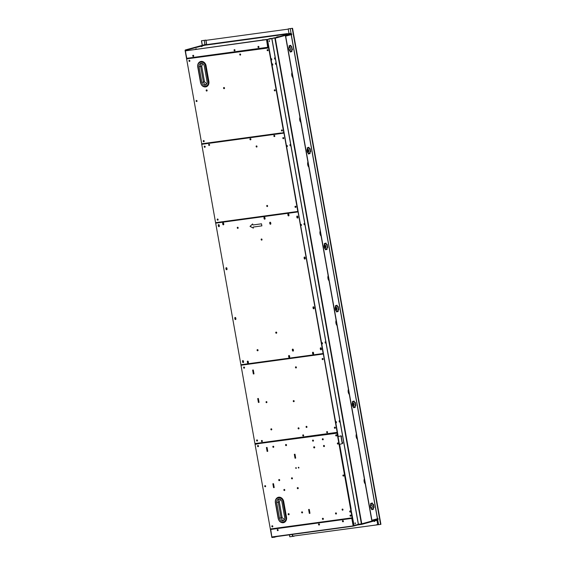 <?xml version="1.0" encoding="UTF-8"?>
<svg xmlns="http://www.w3.org/2000/svg" width="566" height="566" viewBox="0 0 566 566"><rect width="100%" height="100%" fill="white"/><g stroke="black" fill="none" stroke-linecap="round" stroke-linejoin="round"><path stroke-width="0.85" d="M353.906 525.807L271.843 536.95L353.34 526.125M351.599 518.428L270.732 529.458L271.843 536.95M351.727 518.392L270.732 529.458M277.807 530.675A0.594 0.495 74.7 0 1 277.602 529.514A0.594 0.495 74.7 0 1 277.807 530.675L277.934 530.639M319.111 525.043A0.594 0.495 74.7 0 1 318.531 524.222A0.594 0.495 74.7 0 1 319.38 524.109A0.594 0.495 74.7 0 1 319.111 525.043M343.017 521.781A0.594 0.495 74.7 0 1 342.444 520.961A0.594 0.495 74.7 0 1 343.286 520.847A0.594 0.495 74.7 0 1 343.017 521.781M351.861 518.661L353.142 525.856M277.92 530.639A0.594 0.495 74.7 0 1 277.609 529.507M319.224 525.007A0.594 0.495 74.7 0 1 318.913 523.875M343.137 521.746A0.594 0.495 74.7 0 1 342.826 520.614M353.325 525.885L351.988 518.626M355.031 523.118L355.108 523.677M354.139 525.757L357.337 524.88M358.363 524.583L377.508 520.041L361.9 524.321L357.188 525.071M377.465 519.807L376.284 519.97M298.049 211.903L323.144 353.524L240.911 364.737L215.688 223.16L298.049 211.903L323.144 353.524M227.044 269.083A0.594 0.495 74.7 0 1 226.06 269.218L225.905 268.312A0.594 0.495 74.7 0 1 226.881 268.178L227.044 269.083M226.775 269.699A0.594 0.495 74.7 0 1 226.188 269.183L226.032 268.277A0.594 0.495 74.7 0 1 226.301 267.661M235.527 319.528A0.594 0.495 74.7 0 1 234.932 319.012L234.77 318.106A0.594 0.495 74.7 0 1 235.753 317.972L235.909 318.877A0.594 0.495 74.7 0 1 235.527 319.528L235.654 319.493M235.64 319.493A0.594 0.495 74.7 0 1 235.06 318.976L234.897 318.071A0.594 0.495 74.7 0 1 235.166 317.455M242.446 361.179A0.594 0.495 74.7 0 1 243.422 361.044L243.585 361.95A0.594 0.495 74.7 0 1 242.609 362.084L242.573 361.143A0.594 0.495 74.7 0 1 242.842 360.528M247.285 361.738A0.594 0.495 74.7 0 1 248.262 361.603L248.424 362.509A0.594 0.495 74.7 0 1 247.448 362.643L247.413 361.702A0.594 0.495 74.7 0 1 247.682 361.087M248.042 363.16L248.141 363.131A0.594 0.495 74.7 0 1 247.575 362.608L247.413 361.702M312.963 307.437A0.594 0.495 74.7 0 1 313.939 307.303L314.102 308.208A0.594 0.495 74.7 0 1 313.125 308.343L313.09 307.402A0.594 0.495 74.7 0 1 313.359 306.786M222.806 224.32L222.65 223.414A0.594 0.495 74.7 0 1 223.627 223.28L223.789 224.193A0.594 0.495 74.7 0 1 222.806 224.32L222.778 223.379A0.594 0.495 74.7 0 1 223.046 222.763M223.4 224.836L223.528 224.801A0.594 0.495 74.7 0 1 222.94 224.285M218.985 226.662A0.594 0.495 74.7 0 1 218.391 226.145L218.228 225.24A0.594 0.495 74.7 0 1 219.205 225.105L219.367 226.011A0.594 0.495 74.7 0 1 218.985 226.662L219.092 226.633M296.959 217.577L296.796 216.672A0.594 0.495 74.7 0 1 297.773 216.537L297.935 217.443A0.594 0.495 74.7 0 1 296.959 217.577L296.924 216.636A0.594 0.495 74.7 0 1 297.192 216.021M304.848 259.065A0.594 0.495 74.7 0 1 304.253 258.549L304.098 257.643A0.594 0.495 74.7 0 1 305.074 257.509L305.237 258.421A0.594 0.495 74.7 0 1 304.848 259.065L304.954 259.037A0.594 0.495 74.7 0 1 304.381 258.513L304.225 257.608A0.594 0.495 74.7 0 1 304.494 256.992M293.45 350.503L293.287 349.597A0.594 0.495 -105.3 0 0 292.311 349.731L292.473 350.637A0.594 0.495 -105.3 0 0 293.45 350.503M270.845 223.634L270.69 222.728A0.594 0.495 -105.3 0 0 269.706 222.855L269.869 223.768A0.594 0.495 -105.3 0 0 270.845 223.634M237.84 228.388A0.594 0.495 -105.3 0 0 237.579 227.235A0.594 0.495 -105.3 0 0 237.84 228.388M237.84 228.353L237.642 227.228A0.594 0.495 -105.3 0 0 237.953 228.353M261.718 240.118A0.594 0.495 -105.3 0 0 261.464 238.965A0.594 0.495 -105.3 0 0 261.718 240.118M261.527 238.951A0.594 0.495 -105.3 0 0 261.839 240.083M253.391 228.084L250.094 226.343L252.641 223.952M253.37 227.03L261.895 225.862L253.299 227.044L253.32 228.105L250.023 226.365L252.585 223.966L252.931 224.978L261.492 223.803L261.867 225.876M276.13 332.086A0.594 0.495 -105.3 0 0 275.861 333.02A0.594 0.495 -105.3 0 0 276.71 332.907A0.594 0.495 -105.3 0 0 276.13 332.086A0.594 0.495 -105.3 0 0 276.449 333.218M257.459 349.618A0.594 0.495 -105.3 0 0 257.19 350.552A0.594 0.495 -105.3 0 0 258.039 350.439A0.594 0.495 -105.3 0 0 257.459 349.618A0.594 0.495 -105.3 0 0 257.785 350.75M288.023 215.427L287.861 214.521A0.594 0.495 74.7 0 1 288.844 214.387L289 215.292A0.594 0.495 74.7 0 1 288.023 215.427M264.11 218.688L263.954 217.783A0.594 0.495 74.7 0 1 264.93 217.648L265.093 218.554A0.594 0.495 74.7 0 1 264.11 218.688M321.24 348.281L321.403 349.187A0.594 0.495 74.7 0 1 320.427 349.321L320.264 348.408A0.594 0.495 74.7 0 1 321.24 348.281M313.479 352.703L313.642 353.616A0.594 0.495 74.7 0 1 312.665 353.743L312.503 352.837A0.594 0.495 74.7 0 1 313.479 352.703M289.566 355.972L289.728 356.877A0.594 0.495 74.7 0 1 288.752 357.012L288.589 356.099A0.594 0.495 74.7 0 1 289.566 355.972M215.688 223.16L297.921 211.939M243.316 362.565A0.594 0.495 74.7 0 1 242.736 362.049L242.573 361.143M289.459 357.493A0.594 0.495 74.7 0 1 288.879 356.976L288.717 356.064A0.594 0.495 74.7 0 1 288.985 355.448M313.373 354.231A0.594 0.495 74.7 0 1 312.793 353.708L312.63 352.802A0.594 0.495 74.7 0 1 312.899 352.186M321.134 349.802A0.594 0.495 74.7 0 1 320.554 349.286L320.391 348.38A0.594 0.495 74.7 0 1 320.66 347.757M313.833 308.824A0.594 0.495 74.7 0 1 313.253 308.307L313.09 307.402M219.099 226.626A0.594 0.495 74.7 0 1 218.518 226.11L218.356 225.204A0.594 0.495 74.7 0 1 218.625 224.589M264.817 219.169A0.594 0.495 74.7 0 1 264.237 218.653L264.081 217.747A0.594 0.495 74.7 0 1 264.35 217.132M288.731 215.908A0.594 0.495 74.7 0 1 288.151 215.391L287.988 214.486A0.594 0.495 74.7 0 1 288.257 213.87M297.666 218.059A0.594 0.495 74.7 0 1 297.086 217.542M292.707 349.08A0.594 0.495 -105.3 0 0 292.438 349.696L292.601 350.602A0.594 0.495 -105.3 0 0 293.181 351.118M270.109 222.205A0.594 0.495 -105.3 0 0 269.833 222.827L269.996 223.733A0.594 0.495 -105.3 0 0 270.576 224.249M359.884 524.088L361.476 523.875M359.785 524.335L361.773 523.812L358.32 524.307L353.156 525.913M377.26 518.803L377.437 519.51L376.128 520.147L361.589 524.13L376.128 520.147M273.187 38.177L274.361 38.021M275.246 37.844L273.18 38.127L274.517 37.759M275.225 37.738L290.818 33.366L285.575 34.08M289.587 33.946L290.811 33.91M266.558 39.698L275.048 37.922M292.212 73.849A1.755 0.969 82.2 0 0 292.169 75.101A1.755 0.969 82.2 0 0 292.636 76.205M300.178 118.57A1.755 0.969 82.2 0 0 300.136 119.822A1.755 0.969 82.2 0 0 300.603 120.926M308.145 163.298A1.755 0.969 82.2 0 0 308.102 164.543A1.755 0.969 82.2 0 0 308.569 165.647M320.427 232.251A1.755 0.969 82.2 0 0 320.384 233.496A1.755 0.969 82.2 0 0 320.851 234.607M328.393 276.972A1.755 0.969 82.2 0 0 328.351 278.224A1.755 0.969 82.2 0 0 328.818 279.328M336.36 321.693A1.755 0.969 82.2 0 0 336.317 322.945A1.755 0.969 82.2 0 0 336.784 324.049M348.649 390.653A1.755 0.969 82.2 0 0 348.599 391.898A1.755 0.969 82.2 0 0 349.066 393.009M356.608 435.374A1.755 0.969 82.2 0 0 356.566 436.619A1.755 0.969 82.2 0 0 357.033 437.73M364.575 480.095A1.755 0.969 82.2 0 0 364.532 481.341A1.755 0.969 82.2 0 0 364.999 482.451M338.213 306.574L338.765 309.68M310.076 148.632L310.635 151.738M327.141 244.434L327.7 247.533M355.278 402.376L355.83 405.482M349.576 518.173L349.668 518.675M350.948 508.968L351.705 513.376M354.118 525.757L350.92 508.976M339.423 444.409L342.437 443.595L341.057 435.827L338.036 436.641M339.451 444.402L342.437 443.595M342.267 443.617L340.888 435.87M275.423 63.123L275.571 64.255M275.479 63.095L275.684 64.262L275.479 63.095M272.833 65.04L272.649 63.873L272.805 65.04M274.765 59.076L274.581 57.909L274.765 59.076M274.651 59.076L274.496 57.944M322.507 343.859L322.302 342.692L322.507 343.859M322.394 343.859L322.238 342.72M339.395 422.003L339.211 420.828L339.395 422.003M339.282 421.995L339.126 420.863M290.209 145.795L290.004 144.627L290.209 145.795M290.096 145.787L289.941 144.655M287.33 146.58L287.174 145.405L287.379 146.573M301.225 224.32L301.437 225.487L301.225 224.32M301.324 225.48L301.169 224.348M304.267 224.709L304.062 223.542L304.267 224.709M304.154 224.702L303.999 223.57M355.349 523.932L355.193 522.8M269.437 41.658L269.289 40.526M287.266 146.566L287.111 145.434M336.452 422.774L336.296 421.642M325.224 343.081L325.068 341.949M271.822 59.854L271.666 58.723M341.531 436.662L341.454 436.089M342.685 443.128L342.607 442.562M272.586 63.901L272.741 65.033M266.819 39.648L271.758 38.382M305.053 257.962L304.487 258.039L305.053 257.962M304.734 257.664L304.487 258.039M313.352 307.833L313.918 307.755L313.352 307.833L313.783 308.102M295.926 206.739L295.36 206.816L295.926 206.739M295.615 206.434L295.36 206.816M322.478 359.056L323.045 358.978L322.478 359.056L322.91 359.325M282.307 130.392L281.741 130.47L282.307 130.392M281.995 130.095L281.741 130.47M283.106 138.146L283.672 138.069L283.106 138.146L283.538 138.415M335.256 427.648L334.69 427.726L335.256 427.648M334.945 427.351L334.69 427.726M336.31 435.028L336.487 435.671M267.697 49.829L267.874 50.473M274.843 89.959L275.019 90.61M320.901 348.43L321.078 349.073M297.44 216.686L297.617 217.33M336.055 435.403L336.43 435.693L336.621 435.325L336.169 435.374M265.744 47.551L265.836 48.06M280.962 132.975L281.054 133.491M295.013 211.833L295.098 212.328M320.321 353.906L320.406 354.401M334.365 432.749L334.449 433.238M199.069 66.76L201.857 82.431A3.163 2.625 -105.3 0 0 205.302 85.119A3.163 2.625 -105.3 0 0 207.071 81.716L204.284 66.052A3.163 2.625 -105.3 0 0 200.838 63.357A3.163 2.625 -105.3 0 0 199.069 66.76L200.626 66.335L203.413 81.999L204.489 81.794L206.788 83.867M205.373 65.904C204.588 60.194 196.742 61.262 197.98 66.908L200.767 82.579C201.553 88.289 209.399 87.214 208.161 81.568L205.373 65.904L206.088 65.769A5.009 4.16 -105.3 0 0 200.633 61.503A5.009 4.16 -105.3 0 0 197.831 66.894L197.98 66.908M200.626 82.594A5.009 4.16 -105.3 0 0 206.074 86.824A5.009 4.16 -105.3 0 0 208.882 81.433L206.088 65.769M278.09 35.318L277.163 35.382M277.8 35.177L276.809 35.276M213.821 43.929L214.783 43.709L213.821 43.929M287.28 33.613L284.45 34.392L205.147 45.209L207.984 44.431L287.28 33.613M213.842 44.021L214.493 43.936M214.5 43.985L215.08 43.936M283.828 132.303L268.793 47.905L186.603 58.871L201.729 143.785L280.863 133.222L206.463 143.368M280.877 133.215L283.531 132.628M283.7 132.338L268.666 47.94M240.076 53.954A0.594 0.495 -105.3 0 0 240.288 55.114A0.594 0.495 -105.3 0 0 240.076 53.954A0.594 0.495 -105.3 0 0 240.401 55.086L240.288 55.114M282.116 131.015A0.594 0.495 74.7 0 1 281.804 129.883M282.384 130.399A0.594 0.495 74.7 0 1 281.408 130.534A0.594 0.495 74.7 0 1 282.384 130.399M267.817 50.749A0.594 0.495 74.7 0 1 267.506 49.617M268.086 50.133A0.594 0.495 74.7 0 1 267.11 50.268A0.594 0.495 74.7 0 1 268.086 50.133M188.917 60.937A0.594 0.495 74.7 0 1 189.893 60.803A0.594 0.495 74.7 0 1 188.917 60.937L189.044 60.902A0.594 0.495 74.7 0 1 189.313 60.286M189.624 61.418A0.594 0.495 74.7 0 1 189.044 60.902M274.97 90.885A0.594 0.495 74.7 0 1 274.659 89.746M275.239 90.27A0.594 0.495 74.7 0 1 274.262 90.397A0.594 0.495 74.7 0 1 275.239 90.27M196.777 101.547A0.594 0.495 74.7 0 1 196.466 100.415M203.923 141.684A0.594 0.495 74.7 0 1 203.611 140.552M206.866 91.006A0.594 0.495 74.7 0 1 206.555 89.874M224.256 88.636A0.594 0.495 74.7 0 1 223.945 87.504M188.174 49.659L205.989 44.778L205.359 44.495L185.315 49.985L188.174 49.659L185.294 49.992L186.653 58.864L268.793 47.905M196.069 101.066A0.594 0.495 74.7 0 1 197.046 100.932A0.594 0.495 74.7 0 1 196.069 101.066L196.211 101.01A0.792 0.658 -105.3 0 1 196.197 100.776M203.215 141.203A0.594 0.495 74.7 0 1 203.859 140.594A0.594 0.495 74.7 0 1 204.036 141.606A0.594 0.495 74.7 0 1 203.215 141.203M206.158 90.525A0.594 0.495 74.7 0 1 206.802 89.923A0.594 0.495 74.7 0 1 206.979 90.928A0.594 0.495 74.7 0 1 206.158 90.525M223.549 88.154A0.594 0.495 74.7 0 1 224.193 87.546A0.594 0.495 74.7 0 1 224.369 88.558A0.594 0.495 74.7 0 1 223.549 88.154M206.293 143.163L280.701 133.01M320.257 354.16L323.342 353.983L337.301 432.325L254.933 443.581L240.982 365.233L320.299 354.394M323.342 353.983L337.173 432.36M298.657 428.894A0.552 0.46 74.7 0 1 298.459 427.804A0.552 0.46 74.7 0 1 298.657 428.894L298.784 428.858A0.552 0.46 74.7 0 1 298.48 427.804M293.613 400.594A0.552 0.46 74.7 0 1 293.811 401.683A0.552 0.46 74.7 0 1 293.613 400.594M293.924 401.648A0.552 0.46 74.7 0 1 293.634 400.594M266.381 401.598A0.552 0.46 74.7 0 1 266.579 402.681A0.552 0.46 74.7 0 1 266.381 401.598M266.685 402.652A0.552 0.46 74.7 0 1 266.402 401.591M296.039 367.971A0.594 0.495 -105.3 0 0 295.834 366.803A0.594 0.495 -105.3 0 0 296.16 367.935L296.039 367.971A0.594 0.495 -105.3 0 1 295.834 366.803M306.645 427.472A0.594 0.495 -105.3 0 0 306.383 426.318A0.594 0.495 -105.3 0 0 306.645 427.472M306.447 426.304A0.594 0.495 -105.3 0 0 306.758 427.436M243.967 367.037A0.594 0.495 74.7 0 1 244.172 368.204A0.594 0.495 74.7 0 1 243.967 367.037A0.594 0.495 74.7 0 0 244.286 368.169M322.74 359.636A0.594 0.495 74.7 0 1 322.528 358.469A0.594 0.495 74.7 0 1 322.74 359.636L322.868 359.601A0.594 0.495 74.7 0 1 322.542 358.469M257.148 441.07A0.594 0.495 74.7 0 1 256.943 439.902A0.594 0.495 74.7 0 1 257.148 441.07L257.254 441.041M334.761 427.139A0.594 0.495 74.7 0 1 334.973 428.306A0.594 0.495 74.7 0 1 334.761 427.139M335.086 428.271A0.594 0.495 74.7 0 1 334.775 427.139M326.999 431.568A0.594 0.495 74.7 0 1 327.212 432.728A0.594 0.495 74.7 0 1 326.999 431.568A0.594 0.495 74.7 0 0 327.325 432.7M303.298 435.99L303.397 435.962A0.594 0.495 74.7 0 1 303.1 434.83A0.594 0.495 74.7 0 1 303.298 435.99A0.594 0.495 74.7 0 1 303.086 434.83M253.448 370.836L253.299 370.857A0.92 0.509 82.2 0 0 252.776 370.079A0.92 0.509 82.2 0 0 252.719 370.072M253.335 373.97L253.985 373.878L253.292 369.994L252.641 370.086L253.335 373.97A0.92 0.509 82.2 0 0 253.455 373.9L253.462 373.949M252.776 370.079L253.455 373.9M258.407 402.447L259.058 402.362L258.365 398.478L257.714 398.563L258.407 402.447A0.92 0.509 82.2 0 0 258.528 402.384A0.92 0.509 82.2 0 0 258.74 401.407L258.888 401.386M257.848 398.549L258.528 402.384M262.108 441.593A0.594 0.495 74.7 0 1 261.796 440.461M257.268 441.034A0.594 0.495 74.7 0 1 256.957 439.902M271.531 429.856A0.552 0.46 74.7 0 1 271.248 428.802M261.789 440.461A0.594 0.495 74.7 0 1 261.994 441.629A0.594 0.495 74.7 0 1 261.789 440.461M271.425 429.891A0.552 0.46 74.7 0 1 270.881 429.127A0.552 0.46 74.7 0 1 271.673 429.021A0.552 0.46 74.7 0 1 271.425 429.891M240.982 365.233L323.214 354.019M288.221 29.128L205.982 40.349M205.953 44.565L188.138 49.447M205.338 44.502L185.294 49.992M235.06 318.955A0.792 0.658 -105.3 0 0 235.916 319.09M234.989 318.587A0.792 0.658 -105.3 0 0 235.774 319.174M226.775 267.916A0.792 0.658 -105.3 0 0 226.032 268.284L225.905 268.312M226.492 267.888A0.792 0.658 -105.3 0 0 226.089 268.624M257.671 446.072L257.657 446.079A0.792 0.658 -105.3 0 0 257.813 446.433M264.966 486.562A0.792 0.658 -105.3 0 1 264.824 486.208L264.803 486.215A0.594 0.495 -105.3 0 0 265.39 486.746M271.97 526.345L271.956 526.345A0.792 0.658 -105.3 0 0 272.112 526.698M226.195 269.19A0.792 0.658 -105.3 0 0 227.044 269.331M219.113 224.858A0.792 0.658 -105.3 0 0 218.356 225.183M218.526 226.152A0.792 0.658 -105.3 0 0 219.375 226.244M242.736 362.056A0.792 0.658 -105.3 0 0 243.592 362.148M243.309 360.761A0.792 0.658 -105.3 0 0 242.566 361.087M235.626 317.682A0.792 0.658 -105.3 0 0 234.897 318.05L234.77 318.106M270.392 528.977L271.857 537.467L272.161 537.198M190.424 57.824L190.509 58.319M205.642 143.255L205.727 143.75M219.686 222.113L219.771 222.587M244.993 364.186L245.078 364.66M259.037 443.022L259.129 443.518M274.255 528.453L274.347 528.948M206.279 44.898L185.924 50.084M275.012 537.162L272.175 537.488L277.573 536.462M274.977 536.957L275.996 536.674M290.981 526.684L290.896 526.182M288.151 514.282A0.594 0.495 74.7 0 1 289.134 514.147A0.594 0.495 74.7 0 1 288.151 514.282L288.278 514.246A0.594 0.495 74.7 0 0 288.858 514.763L288.66 513.631M284.231 489.392A0.594 0.495 74.7 0 0 284.542 490.531L284.337 489.399M207.149 56.048L207.064 55.553M337.279 433.139L259.78 443.44L337.018 432.905L352.144 517.826L270.343 528.984L255.047 444.352L259.78 443.44L255.266 444.062L255.174 443.546M255.125 443.553L255.216 444.069L255.259 443.539M337.407 433.103L352.314 517.536M337.937 444.091A0.594 0.495 -105.3 0 0 337.732 442.923A0.594 0.495 -105.3 0 0 337.937 444.091L338.043 444.062A0.594 0.495 -105.3 0 1 337.746 442.923M298.784 468.047L298.565 467.247M298.261 467.707L298.494 467.254L298.954 467.615L298.721 468.068L298.261 467.707M296.174 468.4L295.954 467.601M295.65 468.068L295.891 467.608L296.351 467.969L296.11 468.422L295.65 468.068M274.206 487.567L273.52 483.682L272.869 483.774L273.555 487.659L274.206 487.567M267.102 451.406L267.753 451.314L267.06 447.43L266.409 447.522A0.92 0.509 -97.8 0 1 266.544 447.515L267.223 451.343A0.92 0.509 -97.8 0 1 267.102 451.406L266.409 447.522M295.028 458.205L294.341 454.321L294.992 454.229L295.685 458.113L295.028 458.205A0.92 0.509 82.2 0 0 295.155 458.142A0.92 0.509 82.2 0 0 295.367 457.158L295.509 457.144M295.155 458.142L294.469 454.314A0.92 0.509 82.2 0 0 294.412 454.307M295.141 455.071L294.999 455.092A0.92 0.509 82.2 0 0 294.469 454.314M342.805 510.164L342.678 510.199A0.594 0.495 -105.3 0 0 342.423 509.046A0.594 0.495 -105.3 0 0 342.678 510.199M342.487 509.032A0.594 0.495 -105.3 0 0 342.798 510.171M336.084 514.041A0.594 0.495 -105.3 0 0 335.879 512.874A0.594 0.495 -105.3 0 0 336.084 514.041L336.19 514.013A0.594 0.495 -105.3 0 1 335.886 512.874M350.297 512.103A0.594 0.495 -105.3 0 0 350.092 510.935A0.594 0.495 -105.3 0 0 350.297 512.103L350.404 512.074M323.009 439.824A0.594 0.495 74.7 0 1 322.698 438.692M322.302 439.343A0.594 0.495 74.7 0 1 323.278 439.209A0.594 0.495 74.7 0 1 322.302 439.343L322.429 439.308M313.224 441.162A0.594 0.495 74.7 0 1 312.913 440.03M312.517 440.681A0.594 0.495 74.7 0 1 313.493 440.546A0.594 0.495 74.7 0 1 312.517 440.681L312.644 440.645M297.992 488.691A0.594 0.495 74.7 0 1 297.681 487.559M297.277 488.21A0.594 0.495 74.7 0 1 298.261 488.076A0.594 0.495 74.7 0 1 297.277 488.21M283.835 490.043A0.594 0.495 74.7 0 1 284.811 489.915A0.594 0.495 74.7 0 1 283.835 490.043M301.6 512.449A0.594 0.495 74.7 0 1 302.577 512.315A0.594 0.495 74.7 0 1 301.6 512.449L301.728 512.414A0.594 0.495 74.7 0 1 301.996 511.798M288.278 514.246A0.594 0.495 74.7 0 1 288.547 513.631M272.805 446.857A0.594 0.495 74.7 0 1 273.781 446.723A0.594 0.495 74.7 0 1 272.805 446.857L272.932 446.822A0.594 0.495 74.7 0 1 273.201 446.206M291.483 478.39A0.594 0.495 74.7 0 1 292.459 478.263A0.594 0.495 74.7 0 1 291.483 478.39L291.61 478.362A0.594 0.495 74.7 0 1 291.879 477.739M279.441 480.619A0.594 0.495 74.7 0 1 279.13 479.48M278.727 480.131A0.594 0.495 74.7 0 1 279.71 480.003A0.594 0.495 74.7 0 1 278.727 480.131L278.854 480.095M336.119 434.815A0.594 0.495 -105.3 0 0 336.43 435.947M336.706 435.332A0.594 0.495 -105.3 0 0 335.723 435.466A0.594 0.495 -105.3 0 0 336.706 435.332M350.418 515.081A0.594 0.495 -105.3 0 0 350.729 516.213M350.998 515.598A0.594 0.495 -105.3 0 0 350.021 515.732A0.594 0.495 -105.3 0 0 350.998 515.598M272.225 525.75A0.594 0.495 -105.3 0 0 272.536 526.882M271.829 526.401A0.594 0.495 -105.3 0 0 272.812 526.267A0.594 0.495 -105.3 0 0 271.829 526.401L271.956 526.366M343.272 474.952A0.594 0.495 -105.3 0 0 343.583 476.084M343.852 475.468A0.594 0.495 -105.3 0 0 342.876 475.603A0.594 0.495 -105.3 0 0 343.852 475.468M265.079 485.614A0.594 0.495 -105.3 0 0 264.81 486.229L264.683 486.265A0.594 0.495 -105.3 0 0 265.659 486.13A0.594 0.495 -105.3 0 0 264.683 486.265M257.53 446.135A0.594 0.495 -105.3 0 0 258.358 446.539A0.594 0.495 -105.3 0 0 258.174 445.527A0.594 0.495 -105.3 0 0 257.53 446.135M322.995 519.425A0.594 0.495 -105.3 0 0 323.257 518.491A0.594 0.495 -105.3 0 0 322.415 518.605A0.594 0.495 -105.3 0 0 322.995 519.425M286.538 444.982A0.594 0.495 74.7 0 1 285.894 445.591A0.594 0.495 74.7 0 1 285.71 444.579A0.594 0.495 74.7 0 1 286.538 444.982M324.474 445.944A0.594 0.495 74.7 0 1 323.83 446.546A0.594 0.495 74.7 0 1 323.653 445.541A0.594 0.495 74.7 0 1 324.474 445.944M314.696 447.274A0.594 0.495 74.7 0 1 314.052 447.883A0.594 0.495 74.7 0 1 313.868 446.871A0.594 0.495 74.7 0 1 314.696 447.274M309.312 513.383L309.963 513.291L309.277 509.407L308.619 509.499L309.312 513.383A0.92 0.509 -97.8 0 0 309.432 513.32L308.753 509.492A0.92 0.509 -97.8 0 1 309.277 510.27L309.425 510.249M309.793 512.322L309.644 512.343A0.92 0.509 -97.8 0 1 309.432 513.32M273.689 487.637L272.996 483.753M257.933 445.484A0.594 0.495 -105.3 0 0 258.238 446.616M322.797 518.258A0.594 0.495 -105.3 0 0 323.108 519.39M292.19 478.878A0.594 0.495 74.7 0 1 291.61 478.362M286.262 445.598A0.594 0.495 74.7 0 1 285.957 444.466M273.512 447.338A0.594 0.495 74.7 0 1 272.932 446.822M302.308 512.93A0.594 0.495 74.7 0 1 301.728 512.414M324.205 446.56A0.594 0.495 74.7 0 1 323.894 445.428M314.427 447.89A0.594 0.495 74.7 0 1 314.116 446.758M350.106 510.935A0.594 0.495 -105.3 0 0 350.418 512.067M220.351 222.021L297.801 211.458L283.976 133.074L201.737 144.295L215.568 222.671L294.759 211.868M297.801 211.458L283.976 133.074M267.067 205.401A0.594 0.495 74.7 0 1 267.272 206.562A0.594 0.495 74.7 0 1 267.067 205.401A0.594 0.495 74.7 0 0 267.385 206.533M256.462 145.901A0.594 0.495 74.7 0 1 256.674 147.061A0.594 0.495 74.7 0 1 256.462 145.901A0.594 0.495 74.7 0 0 256.787 147.033M217.783 220.16A0.594 0.495 -105.3 0 0 217.521 219.007A0.594 0.495 -105.3 0 0 217.783 220.16M217.585 218.992A0.594 0.495 -105.3 0 0 217.896 220.124M283.163 137.559A0.594 0.495 -105.3 0 0 283.425 138.712A0.594 0.495 -105.3 0 0 283.163 137.559A0.594 0.495 -105.3 0 0 283.481 138.691M274.432 136.576A0.594 0.495 -105.3 0 0 274.227 135.408A0.594 0.495 -105.3 0 0 274.552 136.54L274.432 136.576A0.594 0.495 -105.3 0 1 274.227 135.408M209.024 144.309A0.594 0.495 -105.3 0 0 209.335 145.441M250.328 138.67A0.594 0.495 -105.3 0 0 250.639 139.802L250.526 139.837A0.594 0.495 -105.3 0 0 250.314 138.67A0.594 0.495 -105.3 0 0 250.526 139.837M204.595 146.134A0.594 0.495 -105.3 0 0 204.326 147.061A0.594 0.495 -105.3 0 0 205.175 146.948A0.594 0.495 -105.3 0 0 204.595 146.134A0.594 0.495 -105.3 0 0 204.92 147.266M295.402 206.229A0.594 0.495 -105.3 0 0 295.714 207.361M209.01 144.309A0.594 0.495 -105.3 0 0 208.748 145.236A0.594 0.495 -105.3 0 0 209.59 145.122A0.594 0.495 -105.3 0 0 209.01 144.309M295.601 207.397A0.594 0.495 -105.3 0 0 295.869 206.463A0.594 0.495 -105.3 0 0 295.02 206.583A0.594 0.495 -105.3 0 0 295.601 207.397M283.849 133.109L201.609 144.323M220.507 222.219L294.886 211.854M292.162 534.474L292.509 536.434L292.275 534.453M205.019 44.587L204.262 40.356L204.906 44.615M204.312 55.928L204.404 56.423M288.144 526.557L288.236 527.052M206.767 44.764L205.939 40.108L201.432 40.752L204.149 40.384M292.509 536.434L289.792 536.801L289.544 534.828M292.565 526.465L292.481 525.963M208.734 55.829L208.649 55.341M294.186 536.193L292.622 536.405M292.452 526.479L292.367 525.984M208.621 55.843L208.536 55.355M206.654 44.792L205.826 40.136L201.666 40.724M276.696 502.558L279.484 518.223A3.163 2.625 -105.3 0 0 282.929 520.918A3.163 2.625 -105.3 0 0 284.698 517.508L281.91 501.844A3.163 2.625 -105.3 0 0 278.465 499.148A3.163 2.625 -105.3 0 0 276.696 502.558L278.253 502.127L281.04 517.791L282.116 517.586L284.408 519.659M283 501.695C282.215 495.986 274.369 497.054 275.607 502.707L278.394 518.371C279.18 524.081 287.026 523.005 285.788 517.359L283 501.695L283.715 501.561A5.009 4.16 -105.3 0 0 278.26 497.295A5.009 4.16 -105.3 0 0 275.458 502.686L275.607 502.707M278.253 518.385A5.009 4.16 -105.3 0 0 283.7 522.616A5.009 4.16 -105.3 0 0 286.509 517.225L283.715 501.561M269.204 41.403L269.126 40.837M267.548 39.514L185.266 50.89L266.678 39.443M290.818 33.366L275.246 37.88L270.746 38.637M266.565 39.797L267.676 47.289L186.808 58.319L185.266 50.89M193.126 55.277A0.594 0.495 -105.3 0 0 193.331 56.444A0.594 0.495 -105.3 0 0 193.126 55.277M193.133 55.277A0.594 0.495 -105.3 0 0 193.445 56.409M234.43 49.645A0.594 0.495 -105.3 0 0 234.161 50.572A0.594 0.495 -105.3 0 0 235.003 50.459A0.594 0.495 -105.3 0 0 234.43 49.645M258.337 46.384A0.594 0.495 -105.3 0 0 258.075 47.311A0.594 0.495 -105.3 0 0 258.917 47.197A0.594 0.495 -105.3 0 0 258.337 46.384M267.845 46.999L266.713 39.677L270.442 38.41M202.168 46.398L201.27 46.589L202.168 46.398M262.327 39.953L263.232 39.762L262.327 39.953M276.463 37.094L278.564 36.641L276.463 37.094M283.538 35.149L285.646 34.703L283.538 35.149M196.423 48.853L195.525 49.044L196.423 48.853M277.177 35.439L277.856 35.403M287.153 34.208L286.247 34.399L287.153 34.208M215.038 43.702L214.464 43.78M275.246 37.88L270.725 38.58M374.133 520.968L374.225 521.47L374.763 521.392L374.664 520.819M376.998 520.409L377.734 524.54M378.59 524.696L377.642 519.383L378.166 519.312L378.046 518.668L377.423 518.76L291.179 34.618L285.497 36.153L291.808 34.526L291.695 33.882L291.172 33.953L290.231 28.647L292.459 28.307L380.918 524.349L293.867 536.002L376.687 524.937M292.473 534.431L292.785 536.144L293.867 536.002M377.607 524.576L376.517 524.724M376.871 520.444L375.208 520.67M374.225 521.47L374.763 521.378M292.346 28.35L288.179 28.908L289.021 33.613M292.459 28.307L288.292 28.873M377.423 518.76L371.735 520.295L285.497 36.153M285.674 36.132L371.912 520.267M310.09 153.542L309.991 152.976L309.305 153.153L308.293 153.436L308.392 154.009L310.09 153.542L308.392 153.987M307.529 148.271L308.392 148.023A2.639 1.465 -97.8 0 1 309.949 149.856L310.677 151.723L310.118 148.617L309.857 148.985A2.915 1.613 82.2 0 0 308.923 147.889L308.979 147.273L307.274 147.74L307.529 148.271A2.915 1.613 82.2 0 0 307.119 151.072A2.915 1.613 82.2 0 0 308.442 153.4M307.869 150.174L308.024 151.306M307.932 150.146L308.137 151.313L307.932 150.146M308.286 152.155A1.45 0.799 -97.8 0 1 307.253 150.945A1.45 0.799 -97.8 0 1 307.777 149.311A1.45 0.799 -97.8 0 1 308.81 150.521A1.45 0.799 -97.8 0 1 308.286 152.155M290.231 52.044L291.929 51.577L290.224 52.022L290.132 51.471L291.646 51.06A2.915 1.613 82.2 0 0 292.148 49.539L291.787 46.702M290.917 45.881L290.811 45.308L289.113 45.775L289.219 46.348L290.917 45.881L289.169 46.334M290.117 50.162A1.45 0.799 -97.8 0 1 289.085 48.952A1.45 0.799 -97.8 0 1 289.615 47.318A1.45 0.799 -97.8 0 1 290.641 48.527A1.45 0.799 -97.8 0 1 290.117 50.162M292.148 49.539L291.695 46.992A2.915 1.613 82.2 0 0 290.79 45.917M292.509 49.758L291.695 46.992M291.929 51.577L291.646 51.06M327.155 249.344L326.9 248.821A2.915 1.613 82.2 0 0 327.381 247.335L327.183 244.42L327.162 246.479A2.639 1.465 -97.8 0 1 326.37 248.955L325.358 249.238L325.457 249.811L327.155 249.344L325.457 249.79M326.143 243.649L326.044 243.076L324.339 243.543L324.445 244.116L326.143 243.649L324.424 244.095M325.202 247.116L324.997 245.948L325.181 247.123M325.351 247.958A1.45 0.799 -97.8 0 1 324.318 246.748A1.45 0.799 -97.8 0 1 324.842 245.113A1.45 0.799 -97.8 0 1 325.875 246.323A1.45 0.799 -97.8 0 1 325.351 247.958M325.924 249.047L326.922 248.792M326.9 248.821L326.37 248.955M373.454 509.258L373.355 508.685L371.657 509.152L371.756 509.718L373.454 509.258L371.749 509.697M372.442 503.556L372.336 502.99L370.638 503.457L370.744 504.023L372.442 503.556L370.737 504.002M371.65 507.893A1.45 0.799 -97.8 0 1 370.624 506.683A1.45 0.799 -97.8 0 1 371.147 505.049A1.45 0.799 -97.8 0 1 372.18 506.259A1.45 0.799 -97.8 0 1 371.65 507.893M373.227 508.721A2.915 1.613 82.2 0 0 373.68 507.27L373.227 504.723A2.915 1.613 82.2 0 0 372.258 503.606M373.68 507.27L373.312 504.377M374.034 507.44L373.482 504.334L373.227 504.723M354.274 401.591L354.175 401.025L352.476 401.492L352.576 402.058L354.274 401.591L352.554 402.044M355.059 402.73L355.299 404.421A2.639 1.465 -97.8 0 1 354.5 406.897L353.488 407.187L353.594 407.753L355.292 407.287L355.038 406.763A2.915 1.613 82.2 0 0 355.512 405.277L355.059 402.73A2.915 1.613 82.2 0 0 354.125 401.634M352.979 403.056A1.45 0.799 -97.8 0 1 354.012 404.265A1.45 0.799 -97.8 0 1 353.488 405.9A1.45 0.799 -97.8 0 1 352.455 404.69A1.45 0.799 -97.8 0 1 352.979 403.056M353.071 403.926L353.219 405.058M353.127 403.898L353.333 405.065L353.127 403.898M336.522 305.973A2.639 1.465 -97.8 0 1 338.086 307.805L338.808 309.673L337.994 306.928A2.915 1.613 82.2 0 0 337.06 305.831L335.666 306.213A2.915 1.613 82.2 0 0 335.256 309.015A2.915 1.613 82.2 0 0 336.579 311.342L336.529 311.951L338.227 311.484L336.522 311.93M337.209 305.789L337.11 305.223L335.412 305.69L335.666 306.213M336.268 309.255L336.062 308.095L336.246 309.262M336.423 310.097A1.45 0.799 -97.8 0 1 335.39 308.887A1.45 0.799 -97.8 0 1 335.914 307.253A1.45 0.799 -97.8 0 1 336.947 308.463A1.45 0.799 -97.8 0 1 336.423 310.097M336.579 311.342L337.973 310.96A2.915 1.613 82.2 0 0 338.447 309.475M338.227 311.484L337.973 310.96M335.489 306.241L337.039 305.817M296.917 525.871L296.825 525.375M213.085 55.235L212.993 54.746M212.816 54.775L212.901 55.263M296.648 525.397L296.733 525.899M296.152 525.977L296.068 525.474M212.321 55.341L212.236 54.852M212.271 54.845L212.356 55.334M296.103 525.474L296.188 525.97M289.785 34.193L275.274 38.17L361.773 523.812L376.291 519.836M290.889 33.889L291.023 34.639M292.82 77.238A3.049 1.691 -97.8 0 1 291.943 75.228A3.049 1.691 -97.8 0 1 292.056 72.943M291.978 72.512A3.474 1.924 82.2 0 0 292.898 77.691M300.787 121.959A3.049 1.691 -97.8 0 1 299.909 119.95A3.049 1.691 -97.8 0 1 300.022 117.671M299.945 117.233A3.474 1.924 82.2 0 0 300.864 122.412M308.753 166.68A3.049 1.691 -97.8 0 1 307.876 164.671A3.049 1.691 -97.8 0 1 307.989 162.392M307.911 161.954A3.474 1.924 82.2 0 0 308.831 167.133M321.035 235.64A3.049 1.691 -97.8 0 1 320.158 233.624A3.049 1.691 -97.8 0 1 320.271 231.345M320.193 230.914A3.474 1.924 82.2 0 0 321.113 236.093M329.002 280.361A3.049 1.691 -97.8 0 1 328.124 278.352A3.049 1.691 -97.8 0 1 328.238 276.067M328.16 275.635A3.474 1.924 82.2 0 0 329.079 280.814M336.968 325.082A3.049 1.691 -97.8 0 1 336.091 323.073A3.049 1.691 -97.8 0 1 336.204 320.788M336.126 320.356A3.474 1.924 82.2 0 0 337.046 325.535M349.25 394.035A3.049 1.691 -97.8 0 1 348.373 392.026A3.049 1.691 -97.8 0 1 348.486 389.748M348.408 389.316A3.474 1.924 82.2 0 0 349.328 394.488M357.217 438.756A3.049 1.691 -97.8 0 1 356.339 436.747A3.049 1.691 -97.8 0 1 356.453 434.469M356.375 434.037A3.474 1.924 82.2 0 0 357.295 439.216M365.183 483.477A3.049 1.691 -97.8 0 1 364.306 481.468A3.049 1.691 -97.8 0 1 364.419 479.19M364.341 478.758A3.474 1.924 82.2 0 0 365.261 483.937M274.878 38.247L361.384 523.89M271.921 38.651L358.427 524.293M271.814 38.672L358.32 524.307M352.285 517.734L353.729 525.835M339.621 444.367L351.125 508.926M267.513 39.549L338.242 436.598M267.117 39.627L268.567 47.763M283.665 132.529L283.771 133.116M297.73 211.465L297.815 211.953M323.037 353.538L323.122 354.026M337.081 432.374L337.18 432.962M202.755 63.682L201.701 66.13L204.489 81.794M201.857 82.431L203.413 81.999A3.163 2.625 -105.3 0 0 206.038 84.758M201.659 63.293A3.163 2.625 -105.3 0 0 200.626 66.335L201.701 66.13M208.882 81.433L208.161 81.568M186.624 58.248L186.73 58.836M201.857 143.771L201.949 144.266M215.908 222.629L215.993 223.103M241.215 364.702L241.3 365.176M270.47 528.969L270.583 529.578M201.779 143.778L201.864 144.273M215.823 222.636L215.908 223.11M241.13 364.709L241.215 365.183M275.854 536.695L274.743 537M273.442 537.028L272.034 537.41M201.531 40.745L202.345 45.315M280.382 499.474L279.328 501.922L282.116 517.586M279.484 518.223L281.04 517.791A3.163 2.625 -105.3 0 0 283.665 520.55M279.286 499.085A3.163 2.625 -105.3 0 0 278.253 502.127L279.328 501.922M286.509 517.225L285.788 517.359M308.859 153.273A2.639 1.465 -97.8 0 1 307.204 151.037A2.639 1.465 -97.8 0 1 307.939 148.15M310.097 150.676A2.639 1.465 -97.8 0 1 309.305 153.153M309.835 153.018A2.915 1.613 82.2 0 0 310.317 151.532M290.818 51.28A2.639 1.465 -97.8 0 1 289.07 49.235A2.639 1.465 -97.8 0 1 289.707 46.207M290.301 46.037A2.639 1.465 -97.8 0 1 291.787 47.869M291.929 48.683A2.639 1.465 -97.8 0 1 291.016 51.223M289.339 46.313A2.915 1.613 82.2 0 0 288.964 49.136A2.915 1.613 82.2 0 0 290.308 51.421M326.922 244.788A2.915 1.613 82.2 0 0 325.988 243.691M325.457 243.826A2.639 1.465 -97.8 0 1 327.014 245.658M324.594 244.073A2.915 1.613 82.2 0 0 324.184 246.875A2.915 1.613 82.2 0 0 325.514 249.203M325.924 249.075A2.639 1.465 -97.8 0 1 324.268 246.84A2.639 1.465 -97.8 0 1 325.011 243.953M372.145 509.011A2.639 1.465 -97.8 0 1 370.539 506.591A2.639 1.465 -97.8 0 1 371.43 503.825M371.629 503.775A2.639 1.465 -97.8 0 1 373.319 505.594M373.461 506.414A2.639 1.465 -97.8 0 1 372.739 508.848M370.921 503.973A2.915 1.613 82.2 0 0 370.475 506.754A2.915 1.613 82.2 0 0 371.777 509.117M353.587 401.775A2.639 1.465 -97.8 0 1 355.151 403.608M354.054 407.025A2.639 1.465 -97.8 0 1 352.406 404.789A2.639 1.465 -97.8 0 1 353.142 401.895M352.731 402.016A2.915 1.613 82.2 0 0 352.321 404.817A2.915 1.613 82.2 0 0 353.644 407.145M336.989 311.222A2.639 1.465 -97.8 0 1 335.341 308.986A2.639 1.465 -97.8 0 1 336.077 306.093M338.235 308.619A2.639 1.465 -97.8 0 1 337.435 311.095M377.529 518.739L291.292 34.597M380.578 524.42L292.219 28.371M353.354 526.125L272.055 537.212M357.16 525.085L353.962 525.963M290.931 33.868L291.073 34.632M377.31 518.789L377.437 519.51M206.074 86.824C203.251 87.178 201.404 85.77 200.534 82.594L197.746 66.922C197.428 64.177 198.397 62.366 200.633 61.503M185.082 50.324L186.603 58.864M201.729 143.785L201.821 144.28M215.78 222.643L215.865 223.117M241.088 364.716L241.166 365.19M270.343 528.984L271.857 537.467M289.792 536.801L289.445 534.842M202.253 45.344L201.432 40.752M283.7 522.616C280.877 522.97 279.031 521.562 278.161 518.385L275.373 502.721C275.055 499.969 276.024 498.165 278.26 497.295M292.558 28.3L380.918 524.349"/></g></svg>
